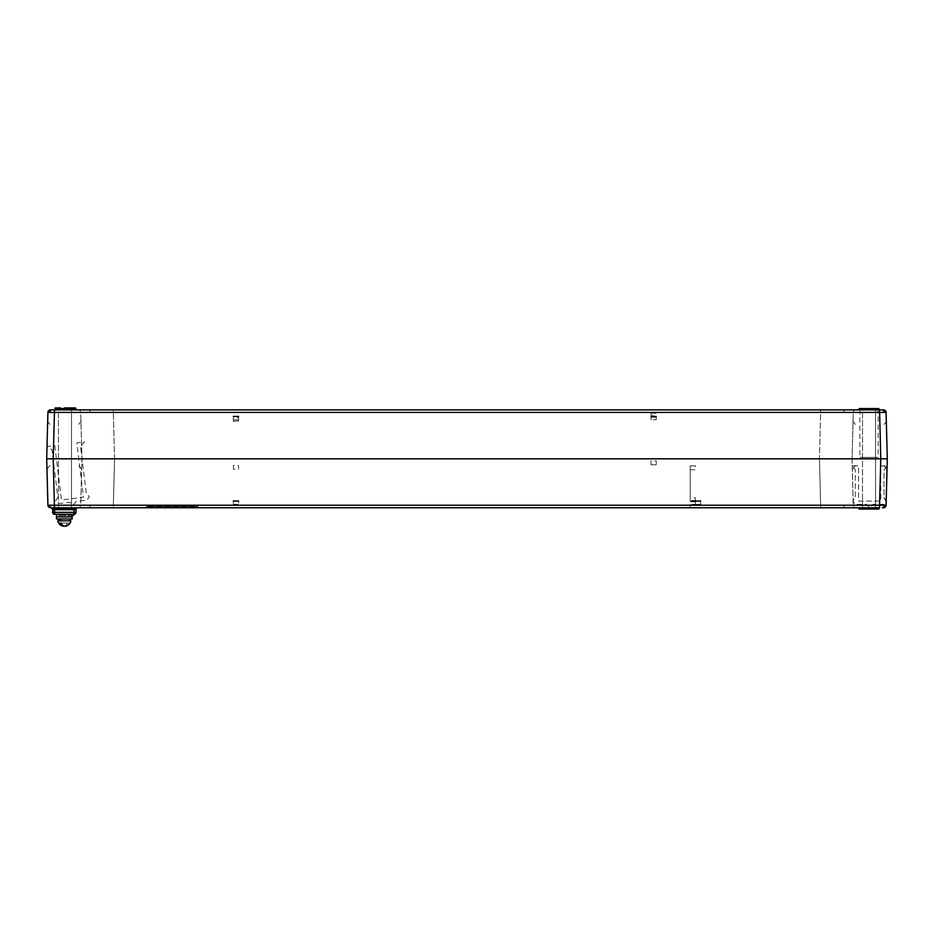 <?xml version="1.0" encoding="UTF-8"?>
<svg xmlns="http://www.w3.org/2000/svg" width="934" height="934" viewBox="0 0 934 934"><rect width="100%" height="100%" fill="white"/><g stroke="black" fill="none" stroke-linecap="round" stroke-linejoin="round"><path stroke-width="0.7" stroke-dasharray="4.67 3.5" d="M74.767 408.567L55.188 408.567L54.207 409.874L75.747 409.874L54.207 409.874L75.747 409.874L74.767 408.567L55.188 408.567L74.767 408.567M858.253 409.874L879.793 409.874L858.253 409.874L879.793 409.874L878.812 408.567L859.233 408.567L878.812 408.567L859.233 408.567L858.253 409.874L879.559 409.874L54.207 409.874M49.829 412.384A2.615 1.845 90 0 1 51.674 409.874L50.529 409.874A2.615 2.615 0 0 0 47.914 412.408L54.441 412.408L54.441 409.874L75.747 409.874M884.171 412.384L886.086 412.408A2.615 2.615 0 0 0 883.471 409.874L879.559 409.874L879.559 412.408L884.171 412.384A2.615 1.845 90 0 0 882.326 409.874M884.171 505.247A2.615 1.845 -90 0 1 882.326 507.769L883.471 507.769A2.615 2.615 0 0 0 886.086 505.224L47.914 505.224A2.615 2.615 0 0 0 50.529 507.769L879.793 507.769L858.253 507.769L879.793 507.769L878.812 509.065L859.233 509.065L878.812 509.065L859.233 509.065L858.253 507.769L879.793 507.769M858.253 507.769L879.559 507.769L880.774 458.816L887.3 458.816L886.086 412.408M74.078 509.065L74.078 507.769L54.569 507.769L54.569 509.684L52.608 509.684A1.961 1.961 0 0 0 50.646 507.769L75.747 507.769L54.441 507.769L53.226 458.816L880.774 458.816L879.559 412.408L54.441 412.408L53.226 458.816L46.7 458.816L47.914 505.224M76.039 509.684L74.078 509.684L74.031 512.369L54.616 512.369L54.616 514.295L74.031 514.295L74.031 512.369L75.993 512.369L76.039 509.684A1.961 1.961 0 0 1 77.989 507.769L76.845 507.769L77.989 507.769M76.845 507.769L74.078 507.769L76.845 507.769A1.961 1.389 -90 0 0 75.467 509.672M53.18 509.672A1.961 1.389 -90 0 0 51.802 507.769L50.646 507.769M69.023 515.591L72.408 515.591L67.984 515.591L69.023 515.591L69.42 514.295L72.011 514.295L72.408 515.591L67.984 515.591L73.447 515.591L73.844 514.295L67.587 514.295L73.844 514.295M72.151 515.591L67.984 515.591L67.587 514.295L69.42 514.295M88.438 507.769L78.117 507.769A2.615 2.615 0 0 0 80.733 505.224L113.353 505.224L80.733 505.224L81.947 458.816L80.733 412.408L113.353 412.408L80.733 412.408A2.615 2.615 0 0 0 78.117 409.874L113.353 409.874L78.117 409.874A2.615 2.615 0 0 1 80.733 412.408L81.947 458.816L114.567 458.816L81.947 458.816L80.733 505.224A2.615 2.615 0 0 1 78.117 507.769L88.438 507.769A2.615 1.845 -90 0 0 90.283 505.247A2.615 1.845 90 0 1 88.438 507.769M820.647 505.224L853.267 505.224L820.647 505.224L819.433 458.816L114.567 458.816L852.053 458.816L819.433 458.816L820.647 412.408L853.267 412.408L113.353 412.408L113.353 409.874L820.647 409.874L113.353 409.874L113.353 412.408L820.647 412.408L819.433 458.816L820.647 505.224L113.353 505.224L113.353 507.769L113.353 505.224L820.647 505.224L820.647 507.769L820.647 505.224M845.562 507.769L855.883 507.769A2.615 2.615 0 0 1 853.267 505.224A2.615 2.615 0 0 0 855.883 507.769L845.562 507.769A2.615 1.845 -90 0 1 843.717 505.247A2.615 1.845 90 0 0 845.562 507.769M845.562 409.874L855.883 409.874A2.615 2.615 0 0 0 853.267 412.408L852.053 458.816L853.267 412.408A2.615 2.615 0 0 1 855.883 409.874L845.562 409.874A2.615 1.845 90 0 0 843.717 412.384A2.615 1.845 -90 0 1 845.562 409.874M54.207 507.769L55.188 509.065L74.767 509.065L55.188 509.065L74.767 509.065L75.747 507.769L54.207 507.769L75.747 507.769M73.938 507.769L68.357 507.769L68.953 509.719L70.003 509.719L70.599 507.769L73.938 507.769L74.545 509.719L68.953 509.719L75.584 509.719L68.953 509.719L68.357 507.769L76.191 507.769L70.599 507.769M70.003 509.719L74.545 509.719M56.565 409.874L61.177 409.874L54.651 409.874L56.565 409.874L56.285 408.567M60.418 407.913L56.297 407.913L56.892 409.874L56.145 407.913M54.954 408.87L54.651 409.874L54.954 408.87M70.564 509.719L75.584 509.719L70.564 509.719L71.801 507.769M878.158 509.065L859.887 509.065L878.158 509.065M74.113 509.065L55.842 509.065L74.113 509.065M80.966 421.538L80.943 420.709L80.966 421.538M233.36 416.447L238.579 416.447M233.36 416.529L238.579 416.529L238.579 419.751L233.36 419.751L233.36 416.529L233.36 419.751L238.579 419.751L238.579 416.529L233.36 416.529M651.045 416.529L651.045 413.26L656.263 413.26L651.045 413.26L651.045 416.447L656.263 416.272L656.263 419.751L656.263 416.599L651.045 416.599L651.045 419.751L656.263 419.751L651.045 419.751L651.045 416.529L656.263 416.529M853.057 420.709L853.034 421.538L853.057 420.709M233.36 421.339L238.579 420.779L233.36 421.339M233.36 469.183L233.36 465.459L238.579 465.459L238.579 469.37L233.36 469.183M852.053 458.816L853.267 505.224L852.053 458.816M853.151 500.566L853.186 501.698L853.151 500.566M233.36 501.36L233.36 504.372L233.36 501.103L238.579 501.103L238.579 504.372L238.579 501.103L233.36 501.36M233.36 501.033L238.579 501.033M695.421 501.033L700.64 501.033M690.203 504.372L690.203 507.629L690.203 504.372L700.64 504.372L695.421 504.372L695.421 501.103L700.64 501.103L700.64 504.372L700.64 501.103L695.421 501.103L695.421 504.372L695.421 501.103L690.203 501.103L690.203 465.868L695.421 465.868L690.203 465.868L690.203 501.103M69.548 515.591L72.91 515.591L69.548 515.591L70.342 514.295M72.011 514.295L67.587 514.295L72.805 514.295L67.587 514.295L67.984 515.591L72.408 515.591L72.805 514.295M71.369 515.591L70.961 514.295L71.369 515.591M59.893 515.591L60.29 514.295L58.445 514.295L66.279 514.295L58.445 514.295L66.279 514.295L60.29 514.295L59.893 515.591L65.882 515.591L66.279 514.295L65.882 515.591L59.893 515.591L60.29 514.295L59.893 515.591L58.842 515.591L58.445 514.295L58.842 515.591L58.445 514.295L58.842 515.591L64.843 515.591L64.434 514.295L64.843 515.591L65.882 515.591L66.279 514.295L65.882 515.591L64.925 515.591L64.598 514.295L64.925 515.591L59.893 515.591M64.843 515.591L64.434 514.295L64.843 515.591M73.459 514.295L55.188 514.295L73.459 514.295M54.569 508.248L74.078 507.769L74.078 509.684L54.569 509.684L54.616 512.369L52.654 512.369M54.347 507.769L65.625 507.769L54.347 507.769L54.347 509.719L54.347 507.769M55.503 509.719L65.03 509.719L55.503 509.719L55.129 507.769M64.504 509.719L64.504 507.769M61.387 509.719L61.761 507.769M56.309 509.719L56.846 507.769M65.03 509.719L65.625 507.769L65.03 509.719M63.979 509.719L63.384 507.769L63.979 509.719M196.805 506.462L147.21 506.462L196.805 506.462M144.595 507.769A1.961 1.961 0 0 0 146.159 506.987A1.961 1.961 0 0 1 144.595 507.769L199.421 507.769A1.961 1.961 0 0 1 197.856 506.987L196.805 506.987L197.856 506.987A1.961 1.961 0 0 0 199.421 507.769L144.595 507.769A1.961 1.961 0 0 0 146.159 506.987A1.308 1.308 0 0 1 147.21 506.462L146.159 506.987L147.21 506.462A1.308 1.308 0 0 0 146.159 506.987A1.308 1.308 0 0 1 147.21 506.462M887.02 469.44L884.031 465.517L887.02 469.44M887.113 465.868L884.031 469.779L884.031 497.88L886.179 501.698L884.031 504.372L872.94 504.372L869.682 507.629L866.413 504.372L855.322 504.372L852.707 501.103L855.322 497.88L855.322 469.779L852.053 465.868L858.579 465.868L858.579 501.103L880.774 501.103L880.774 465.868L887.3 465.868L884.031 469.779L884.031 497.88L886.646 501.103L884.031 504.372L872.94 504.372L869.682 507.629L866.413 504.372L855.322 504.372L852.707 501.103L855.322 497.88L855.322 469.779L852.053 465.868L858.579 465.868L858.579 501.103L880.774 501.103L880.774 465.868L887.113 466.089M886.203 500.566L886.179 501.698M886.086 505.224L887.3 458.816M651.045 464.817L656.263 464.817L651.045 464.817L656.263 464.817L656.263 460.906L651.045 460.906L651.045 464.817L656.263 464.817M695.421 501.838L690.203 501.838L690.203 500.426L695.421 500.426L695.421 501.838M690.203 469.779L695.421 469.779L695.421 465.868L690.203 465.868M46.969 469.113L49.969 465.517L46.969 469.113M47.681 421.538L49.969 424.375L47.681 421.538M47.914 412.408L46.7 458.816M651.045 417.206L651.045 415.793L656.263 415.793L656.263 417.206L651.045 417.206M886.308 420.709L886.319 421.538L886.308 420.709M74.113 408.567L55.842 408.567L74.113 408.567M859.887 408.567L878.158 408.567L859.887 408.567L878.158 408.567L859.887 408.567L878.158 408.567L859.887 408.567L878.158 408.567L859.887 408.567L859.887 457.403L878.158 457.403L859.887 457.403M75.059 408.964L75.059 409.874L63.781 409.874L76.191 409.874L75.059 409.874L75.059 407.913L73.576 407.913L73.576 409.874M74.031 408.567L74.276 409.874M64.189 408.567L63.781 409.874L64.388 407.913L65.438 407.913L66.034 409.874L65.438 407.913L68.03 407.913L67.645 409.874M73.576 407.913L68.03 407.913M73.109 407.913L72.56 409.874M72.151 514.295L56.495 514.295L72.151 514.295L56.495 514.295L56.495 516.899L72.151 516.899L56.495 516.899L72.151 516.899L56.495 516.899L72.151 516.899L56.495 516.899L56.495 518.989L72.151 518.989L72.151 514.295L56.495 514.295M71.498 408.567L71.498 509.065L58.445 509.065L71.498 509.065L58.445 509.065L71.498 509.065L71.498 408.567L58.445 408.567L58.445 509.065L58.445 408.567L71.498 408.567M875.555 408.567L875.555 509.065L862.502 509.065L875.555 509.065L862.502 509.065L875.555 509.065L875.555 408.567L862.502 408.567L862.502 509.065L862.502 408.567L875.555 408.567M878.158 408.567L878.158 457.403M238.579 421.071L238.579 417.813L233.36 417.813L233.36 421.071L238.579 421.071M884.031 424.375L886.319 421.538L884.031 424.375M855.322 465.517L852.053 469.44L855.322 465.517M852.707 421.141L855.322 424.375L852.707 421.141M78.678 424.375L81.293 421.141L78.678 424.375M81.947 469.44L78.678 465.517L81.947 469.44M233.36 504.372L238.579 504.372L233.36 504.372M695.421 501.103L695.421 497.88L690.203 497.88M54.779 445.541L61.469 499.959L83.5 497.25L76.798 442.833L84.574 441.875L80.522 446.324L86.337 493.642L89.325 496.526L87.131 500.087L76.121 501.441L73.284 505.084L69.641 502.235L58.632 503.589L55.643 500.671L57.838 497.145L52.012 449.826L47.027 446.51L54.779 445.541M72.151 518.989L56.495 518.989L72.151 518.989M60.15 518.989L68.497 518.989L60.15 518.989M60.722 520.822L70.132 520.822L60.722 520.822L60.22 518.989L70.132 518.989L58.515 518.989L59.379 518.989L59.764 520.822L70.879 520.822L58.515 520.822L58.515 518.989L59.379 518.989M60.22 518.989L70.132 518.989L70.132 520.822L59.683 520.822M70.132 518.989L58.515 518.989M70.879 520.822A6.655 6.655 0 0 1 65.987 526.087A6.55 4.635 -90 0 0 69.116 523.04L59.531 523.04A6.55 4.635 90 0 0 62.66 526.087A6.55 4.635 90 0 0 67.458 523.04L69.116 523.04A6.55 4.635 -90 0 1 65.987 526.087A6.55 4.635 -90 0 1 61.189 523.04L67.458 523.04A6.55 4.635 90 0 1 64.318 526.087M67.085 520.822L61.551 520.822L67.085 520.822M175.744 506.753L186.847 506.753M176.398 506.753L164.653 506.753M171.471 506.882L172.381 506.882L171.471 506.882M171.833 506.882L167.303 506.753L171.833 506.753M172.533 506.882L173.887 506.753L172.556 506.753M195.101 506.882L193.198 506.753L194.961 506.753M191.984 506.753L193.501 506.753L191.984 506.882M192.544 506.882L191.143 506.882L192.544 506.882M191.715 506.882L190.898 506.882L191.715 506.882M165.995 506.882L167.361 506.882L165.995 506.753M159.924 506.753L161.675 506.753L159.924 506.882M183.963 506.753L183.122 506.753L183.963 506.753M193.058 506.882L191.844 506.882L193.058 506.882M197.938 506.753L147.035 506.753L197.938 506.753L197.938 506.1L147.035 506.1L147.035 506.753L147.035 506.1M179.667 506.882L191.412 506.882L179.667 506.753M191.412 506.882L190.711 506.753L191.412 506.753M152.102 506.753L158.593 506.753L152.102 506.765C146.229 506.753 146.229 506.753 152.102 506.753L155.067 506.753L152.102 506.765C147.07 506.765 147.07 506.765 152.102 506.765C146.229 506.765 146.229 506.765 152.102 506.765L154.414 506.753L152.102 506.765C147.07 506.753 147.07 506.753 152.102 506.753L151.261 506.753L152.102 506.765M190.583 506.753L189.474 506.753L190.583 506.753M183.064 506.753L181.967 506.753L183.064 506.753M181.675 506.753L180.601 506.753L181.675 506.753M179.316 506.753L178.207 506.753L179.316 506.753M174.903 506.753L174.273 506.753L174.903 506.753M173.082 506.753L172.008 506.753L173.082 506.753M154.624 506.753L153.993 506.753L154.624 506.753M184.792 506.753L183.846 506.753L184.792 506.753M167.163 506.753L166.45 506.753L167.163 506.753M162.866 506.753L161.197 506.753L162.866 506.753M164.022 506.753L163.03 506.753L164.022 506.753M182.772 506.753L181.301 506.753L182.772 506.753M187.827 506.753L186.391 506.753L187.827 506.753M189.66 506.753L188.82 506.753L189.66 506.753M191.47 506.753L190.84 506.753L191.47 506.753M171.191 506.753L170.373 506.753L171.191 506.753M163.076 506.753L161.605 506.753L163.076 506.753M190.489 506.753L188.82 506.753L190.489 506.753M197.179 506.753L195.498 506.753L197.179 506.753M169.241 506.753L167.571 506.753L169.241 506.753M172.615 506.753L171.319 506.753L172.615 506.753M182.725 506.753L181.289 506.753L182.725 506.753M156.013 506.753L154.916 506.753L156.013 506.753M157.286 506.753L156.2 506.753L157.286 506.753M164.186 506.753L163.555 506.753L164.186 506.753M166.591 506.753L165.657 506.753L166.591 506.753M176.736 506.753L175.639 506.753L176.736 506.753M166.894 506.753L165.773 506.753L166.894 506.753M180.682 506.882L181.593 506.882L180.682 506.882M166.696 506.882L165.703 506.882L166.696 506.882M172.008 506.882L172.907 506.882L172.008 506.882M172.241 506.882L172.977 506.882L172.241 506.882M173.023 506.882L172.381 506.882L173.023 506.882M172.183 506.882L171.552 506.882L172.183 506.882M184.523 506.753L183.403 506.753L184.523 506.753M157.846 506.765L151.612 506.765L157.846 506.765M157.099 506.765L152.359 506.765L157.099 506.753M186.508 506.882L187.711 506.882L186.508 506.882M155.091 506.882L155.826 506.882L155.091 506.882M189.66 506.882L189.018 506.882L189.66 506.882M188.82 506.882L188.189 506.882L188.82 506.882M158.593 506.882L157.484 506.882L158.593 506.882M157.507 506.882L158.406 506.882L157.507 506.882M157.741 506.882L158.488 506.882L157.741 506.882M155.826 506.753L155.091 506.753L155.826 506.753M158.5 506.765L155.756 506.765L158.5 506.765M169.953 506.753L169.159 506.753L169.953 506.753M172.778 506.753L171.786 506.753L172.778 506.753M163.999 506.753L163.263 506.753L163.999 506.753M177.086 506.882L176.141 506.882L177.086 506.882M175.394 506.882L176.117 506.882L175.394 506.882M174.413 506.882L173.362 506.882L174.413 506.882M164.139 506.753L163.03 506.753L164.139 506.753M167.163 506.882L166.45 506.882L167.163 506.882M165.773 506.882L166.894 506.882L165.773 506.882M49.829 505.247A2.615 1.845 -90 0 0 51.674 507.769M68.509 515.591L68.509 514.295M88.438 409.874A2.615 1.845 90 0 1 90.283 412.384A2.615 1.845 -90 0 0 88.438 409.874M820.647 409.874L820.647 412.408L820.647 409.874M69.478 509.719L69.478 507.769M60.57 408.567L60.85 409.874M59.683 407.913L59.262 409.874M74.872 509.719L75.339 507.769M75.059 509.719L75.059 507.769L75.059 509.719M69.069 509.719L68.602 507.769M74.043 509.719L73.576 507.769M114.567 458.816L113.353 412.408L114.567 458.816L113.353 505.224L114.567 458.816M80.733 505.224A2.615 2.615 0 0 1 78.117 507.769M72.934 515.591L73.226 514.295M68.089 515.591L67.773 514.295M72.07 515.591L71.755 514.295M68.871 515.591L69.151 514.295M68.135 515.591L67.855 514.295M71.521 515.591L71.229 514.295M59.799 515.591L60.126 514.295L59.799 515.591M60.582 509.719L60.045 507.769M61.06 509.719L61.06 507.769M196.805 506.987L147.21 506.987L196.805 506.987L196.805 507.769L196.805 506.987M197.856 506.987A1.961 1.961 0 0 0 199.421 507.769M147.21 506.987L147.21 507.769L147.21 506.987M69.011 408.567L69.361 409.874M68.357 408.567L68.357 409.874M64.913 408.567L64.913 409.874M60.78 408.567L61.177 409.874M75.584 509.719L76.191 507.769L75.584 509.719M67.984 515.591L67.587 514.295M53.822 509.719L53.226 507.769M57.768 520.822A6.655 6.655 0 0 0 62.66 526.087"/><path stroke-width="1.4" d="M49.829 412.384A2.615 1.845 -90 0 1 51.674 409.874L54.441 409.874L54.441 412.408L47.914 412.408A2.615 2.615 0 0 1 50.529 409.874L54.441 409.874L55.188 408.567L74.767 408.567L75.747 409.874M858.253 409.874L859.233 408.567L878.812 408.567L879.559 409.874L883.471 409.874A2.615 2.615 0 0 1 886.086 412.408L887.3 458.816L886.086 505.224L884.171 505.247A2.615 1.845 90 0 1 882.326 507.769L883.471 507.769A2.615 2.615 0 0 0 886.086 505.224M886.086 412.408L54.441 412.408L53.226 458.816L54.441 507.769L50.529 507.769A2.615 2.615 0 0 1 47.914 505.224L879.559 505.224L879.559 507.769L54.207 507.769L55.188 509.065L74.767 509.065L75.747 507.769M54.441 409.874L879.559 409.874L880.774 458.816L887.3 458.816M50.646 507.769A1.961 1.961 0 0 1 52.608 509.684L52.654 512.369L74.031 512.369L74.078 509.065M54.569 508.248L54.569 509.684L76.039 509.684L75.993 512.369A1.961 1.961 0 0 1 74.031 514.295L54.616 514.295L54.569 509.684L53.18 509.672A1.961 1.389 90 0 0 51.802 507.769L54.569 507.769M52.654 512.369A1.961 1.961 0 0 0 54.616 514.295A1.961 1.961 0 0 1 52.654 512.369L53.18 509.672M858.253 507.769L859.233 509.065L878.812 509.065L879.559 507.769M56.285 408.567L56.145 407.913L60.582 407.913L60.57 408.567M55.246 407.913L54.954 408.87L55.246 407.913M233.36 416.447L238.579 416.447M651.045 416.529L656.263 416.529M238.579 501.033L233.36 501.033M700.64 501.033L695.421 501.033M73.844 514.295L73.447 515.591L72.151 515.591M72.408 515.591L72.805 514.295M74.031 514.295L74.031 512.369L75.993 512.369A1.961 1.961 0 0 1 74.031 514.295A1.961 1.961 0 0 0 75.993 512.369M76.039 509.684A1.961 1.961 0 0 1 77.989 507.769M47.914 505.224L46.7 458.816L880.774 458.816L879.559 505.224L884.171 505.247M46.7 458.816L47.914 412.408M64.189 408.567L64.388 407.913L75.584 407.913L75.059 408.964M73.903 407.913L74.031 408.567M56.495 514.295L56.495 516.899L72.151 516.899L56.495 516.899L56.495 518.989L72.151 518.989L72.151 514.295M886.203 500.566L886.179 501.698M60.722 520.822L60.22 518.989M59.683 520.822L57.768 520.822A6.655 6.655 0 0 0 62.66 526.087A6.55 4.635 90 0 1 59.531 523.04L61.189 523.04A6.55 4.635 -90 0 0 65.987 526.087A6.655 6.655 0 0 0 70.879 520.822L59.683 520.822L59.379 518.989M57.768 520.822L58.515 520.822L57.768 520.822L58.515 520.822L58.515 518.989M62.66 526.087A6.55 4.635 90 0 0 64.318 526.087M70.879 520.822L70.132 520.822L70.132 518.989M884.171 412.384A2.615 1.845 -90 0 0 882.326 409.874M75.467 509.672A1.961 1.389 90 0 1 76.845 507.769M49.829 505.247A2.615 1.845 90 0 0 51.674 507.769M68.824 407.913L69.011 408.567M68.357 407.913L68.357 408.567M64.913 407.913L64.913 408.567M60.582 407.913L60.78 408.567M75.584 407.913L76.191 409.874"/></g></svg>
